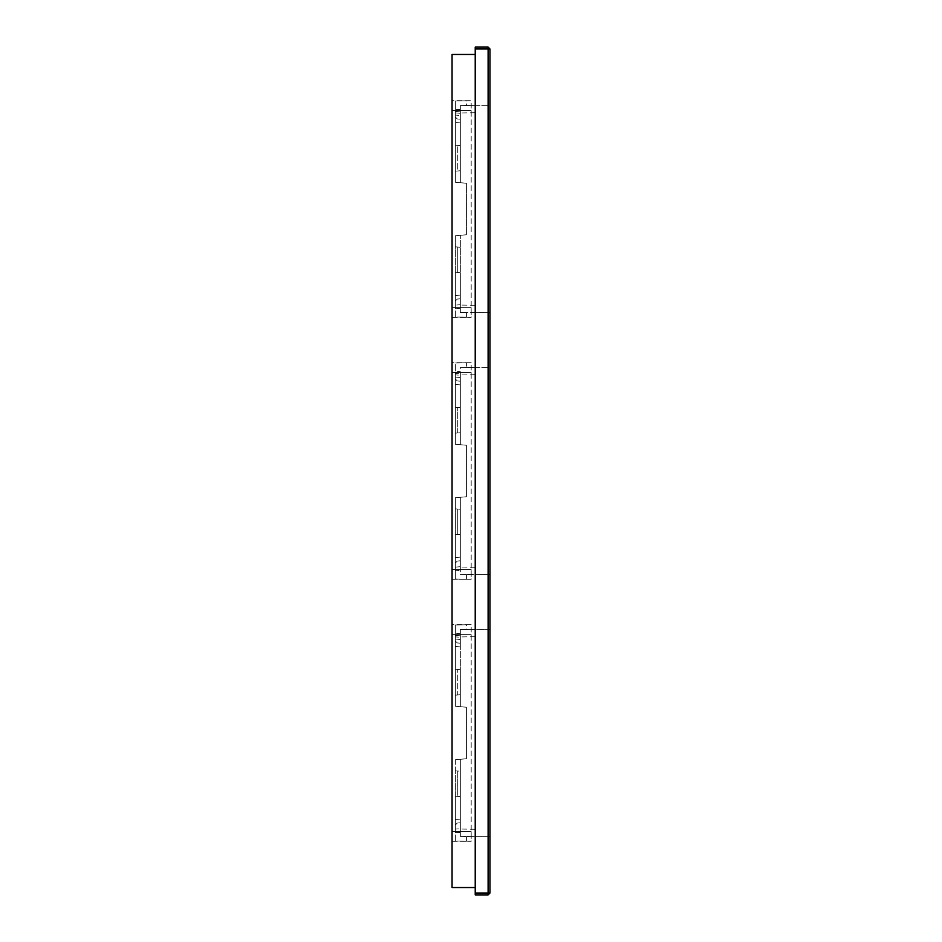 <?xml version="1.0" encoding="UTF-8"?>
<svg xmlns="http://www.w3.org/2000/svg" width="942" height="942" viewBox="0 0 942 942"><rect width="100%" height="100%" fill="white"/><g stroke="black" fill="none" stroke-linecap="round" stroke-linejoin="round"><path stroke-width="0.71" stroke-dasharray="4.71 3.53" d="M452.054 362.705L452.054 372.384L452.054 362.705L471.188 362.705L471.188 569.616L471.188 372.384L455.363 372.384L455.363 362.976L471.188 362.705L471.188 372.384L455.363 372.384L455.363 362.976L471.188 362.705L452.054 362.705M452.054 569.616L452.054 372.384L452.054 579.295L452.054 569.616L471.188 569.616L455.363 569.616L455.363 579.024L471.188 579.295L471.188 569.616L455.363 569.616L455.363 579.024L471.188 579.295L471.188 569.616L452.054 569.616M452.054 579.295L471.188 579.295L452.054 579.295M452.054 100.712L452.054 110.391L452.054 100.712L471.188 100.712L471.188 307.622L471.188 110.391L455.363 110.391L455.363 100.982L471.188 100.712L471.188 110.391L455.363 110.391L455.363 100.982L471.188 100.712L452.054 100.712M452.054 307.622L452.054 110.391L452.054 317.301L452.054 307.622L471.188 307.622L455.363 307.622L455.363 317.03L471.188 317.301L471.188 307.622L455.363 307.622L455.363 317.03L471.188 317.301L471.188 307.622L452.054 307.622M452.054 317.301L471.188 317.301L452.054 317.301M452.054 624.699L452.054 634.378L452.054 624.699L471.188 624.699L471.188 831.609L471.188 634.378L455.363 634.378L455.363 624.97L471.188 624.699L471.188 634.378L455.363 634.378L455.363 624.97L471.188 624.699L452.054 624.699M452.054 831.609L452.054 634.378L452.054 841.288L452.054 831.609L471.188 831.609L455.363 831.609L455.363 841.018L471.188 841.288L471.188 831.609L455.363 831.609L455.363 841.018L471.188 841.288L471.188 831.609L452.054 831.609M452.054 841.288L471.188 841.288L452.054 841.288M475.227 47.1L475.227 48.937L489.946 48.937L488.109 47.1L475.227 47.1M475.227 893.063L475.227 894.9L488.109 894.9L488.109 893.063L475.227 893.063L475.227 48.937M475.227 887.541L475.227 54.459L475.227 887.541L452.054 887.541L452.054 54.459L475.227 54.459M475.227 574.655L489.946 574.655L489.946 374.704L489.946 574.655L475.227 574.655L475.227 374.704L475.227 574.655L460.332 574.396L466.408 574.502L466.408 579.212L455.363 579.024L466.408 579.212L466.408 574.502L460.332 574.396L460.332 557.099L460.332 570.346L460.332 560.784L457.306 561.043L455.363 562.986L455.363 570.781L455.363 567.119L455.363 570.781L460.332 570.346L460.332 566.684L460.332 570.346L455.363 570.781L460.332 570.346L455.363 570.781L455.363 557.534L455.363 579.024L455.363 557.534L460.332 557.099L455.363 557.534L460.332 557.099L455.363 557.534L455.363 562.986L457.306 561.043L455.363 562.986L457.306 561.043L460.332 560.784L457.306 561.043L460.332 560.784L460.332 557.099L460.332 574.396L475.227 574.655L460.332 574.396M475.227 367.345L489.946 367.345L489.946 374.704L489.946 367.345L475.227 367.345L475.227 374.704L475.227 367.345L460.332 367.604L466.408 367.498L466.408 362.788L455.363 362.976L455.363 384.466L455.363 362.976L466.408 362.788L466.408 367.498L460.332 367.604L460.332 384.901L460.332 371.654L455.363 371.219L455.363 374.881L460.332 375.316L460.332 371.654L455.363 371.219L455.363 384.466L460.332 384.901L455.363 384.466L460.332 384.901L455.363 384.466L455.363 373.397L460.332 373.833L460.332 381.216L457.306 380.957L455.363 379.014L457.306 380.957L455.363 379.014L457.306 380.957L460.332 381.216L457.306 380.957L460.332 381.216L460.332 384.901L460.332 367.604L475.227 367.345M488.109 894.9L489.946 893.063L489.946 48.937M488.109 47.1L488.109 893.063L489.946 893.063M475.227 836.649L489.946 836.649L489.946 636.698L489.946 836.649L475.227 836.649L475.227 636.698L475.227 836.649L460.332 836.39L460.332 829.031L460.332 836.39L466.408 836.496L466.408 841.206L455.363 841.018L455.363 819.528L460.332 819.093L460.332 822.778L457.306 823.037L460.332 822.778L457.306 823.037L455.363 824.98L455.363 832.775L455.363 829.113L455.363 832.775L460.332 832.339L455.363 832.775L460.332 832.339L455.363 832.775L455.363 819.528L460.332 819.093L455.363 819.528L455.363 841.018L466.408 841.206L466.408 836.496L460.332 836.39L460.332 819.093L455.363 819.528L455.363 824.98L457.306 823.037L455.363 824.98L457.306 823.037L460.332 822.778L460.332 832.339L460.332 819.093L460.332 836.39L475.227 836.649L460.332 836.39M455.363 636.874L455.363 669.774L460.332 669.338L457.306 669.597L460.332 669.338L460.332 694.725L455.363 695.161L460.332 694.725L460.332 706.7L460.332 669.338L455.363 669.774L455.363 695.161L460.332 694.725L457.306 694.984L457.306 669.597L457.306 694.984L455.363 695.161L455.363 706.264L466.408 707.23L466.408 758.746L466.408 707.23L466.408 758.746L455.363 759.723L466.408 758.746L460.332 759.287L460.332 829.031L460.332 759.287L455.363 759.723L466.408 758.746L466.408 707.23L455.363 706.264L466.408 707.23L460.332 706.7L460.332 629.597L460.332 646.883L460.332 629.597L489.946 629.338L489.946 636.698L489.946 629.338L475.227 629.338L475.227 636.698L475.227 629.338L460.332 629.597L460.332 706.7L455.363 706.264L455.363 635.391L460.332 635.826L455.363 635.391L455.363 646.459L460.332 646.883L455.363 646.459L460.332 646.883L460.332 643.209L457.306 642.95L460.332 643.209L457.306 642.95L455.363 640.996L457.306 642.95L455.363 640.996L455.363 646.459L455.363 624.97L466.408 624.782L466.408 629.491L460.332 629.597L466.408 629.491L466.408 624.782L455.363 624.97L455.363 646.459L460.332 646.883L460.332 643.209L457.306 642.95L455.363 640.996L455.363 633.212L455.363 636.874L460.332 637.31L460.332 633.636L455.363 633.212L460.332 633.636L460.332 643.209L460.332 635.826L460.332 639.488L455.363 639.053M455.363 112.887L455.363 145.786L460.332 145.351L457.306 145.61L460.332 145.351L460.332 170.738L457.306 170.997L457.306 145.61L457.306 170.997L455.363 171.173L460.332 170.738L460.332 182.713L460.332 145.351L455.363 145.786L455.363 171.173L460.332 170.738L455.363 171.173L455.363 182.277L466.408 183.254L466.408 234.77L466.408 183.254L460.332 182.713L460.332 112.969L460.332 182.713L455.363 182.277L466.408 183.254L466.408 234.77L455.363 235.735L466.408 234.77L460.332 235.3L460.332 312.403L460.332 295.117L460.332 312.403L489.946 312.662L489.946 112.71L489.946 312.662L475.227 312.662L475.227 112.71L475.227 312.662L460.332 312.403L460.332 235.3L460.332 272.662L457.306 272.403L460.332 272.662L460.332 308.364L455.363 308.788L455.363 305.126L455.363 308.788L460.332 308.364L455.363 308.788L460.332 308.364L460.332 298.791L457.306 299.05L460.332 298.791L457.306 299.05L455.363 301.004L455.363 308.788L455.363 295.541L460.332 295.117L460.332 298.791L457.306 299.05L455.363 301.004L455.363 295.541L460.332 295.117L455.363 295.541L455.363 317.03L466.408 317.218L466.408 312.508L460.332 312.403L466.408 312.508L466.408 317.218L455.363 317.03L455.363 295.541L460.332 295.117L460.332 308.364L460.332 304.69L455.363 305.126L460.332 304.69L460.332 272.662L455.363 272.226L455.363 246.839L460.332 247.275L457.306 247.016L457.306 272.403L457.306 247.016L455.363 246.839L460.332 247.275L460.332 272.662L455.363 272.226L455.363 305.126L455.363 272.226L457.306 272.403L455.363 272.226L455.363 246.839L460.332 247.275L460.332 235.3L455.363 235.735L455.363 246.839L455.363 235.735L466.408 234.77L466.408 183.254L455.363 182.277L455.363 111.403L460.332 111.839L455.363 111.403L455.363 122.472L460.332 122.907L455.363 122.472L460.332 122.907L460.332 119.222L457.306 118.963L460.332 119.222L457.306 118.963L455.363 117.02L457.306 118.963L455.363 117.02L455.363 122.472L455.363 100.982L466.408 100.794L466.408 105.504L460.332 105.61L460.332 112.969L460.332 105.61L466.408 105.504L466.408 100.794L455.363 100.982L455.363 122.472L460.332 122.907L460.332 119.222L457.306 118.963L455.363 117.02L455.363 109.225L455.363 112.887L460.332 113.323L460.332 109.661L455.363 109.225L460.332 109.661L460.332 119.222L460.332 111.839L460.332 115.501L455.363 115.065M475.227 105.351L489.946 105.351L489.946 112.71L489.946 105.351L475.227 105.351L475.227 112.71L475.227 105.351L460.332 105.61L460.332 122.907L460.332 105.61L475.227 105.351M457.306 771.003L457.306 796.39L460.332 796.649L457.306 796.39L457.306 771.003L455.363 770.827L460.332 771.263L460.332 832.339L460.332 828.677L455.363 829.113L460.332 828.677L460.332 796.649L455.363 796.214L455.363 770.827L460.332 771.263L460.332 796.649L455.363 796.214L455.363 829.113L455.363 796.214L457.306 796.39L455.363 796.214L455.363 770.827L460.332 771.263L457.306 771.003M460.332 637.31L460.332 639.488M460.332 759.287L460.332 771.263L460.332 759.287M455.363 759.723L455.363 831.609L455.363 759.723M455.363 706.264L455.363 634.378L455.363 706.264M459.048 624.911L471.188 624.699L459.048 624.911M460.332 113.323L460.332 115.501M455.363 301.004L457.306 299.05L455.363 301.004M455.363 182.277L455.363 110.391L455.363 182.277M455.363 235.735L455.363 307.622L455.363 235.735M459.048 317.089L471.188 317.301L459.048 317.089M459.048 362.917L471.188 362.705L459.048 362.917M459.048 579.295L471.188 579.295L459.048 579.295M455.363 374.881L455.363 407.78L455.363 373.397L460.332 373.833L460.332 407.344L457.306 407.603L457.306 432.99L460.332 432.731L457.306 432.99L457.306 407.603L460.332 407.344L455.363 407.78L460.332 407.344L460.332 444.706L460.332 432.731L455.363 433.167L457.306 432.99L455.363 433.167L455.363 407.78L455.363 444.271L455.363 372.384L455.363 444.271L466.408 445.248L455.363 444.271L466.408 445.248L466.408 496.752L455.363 497.729L466.408 496.752L466.408 445.248L460.332 444.706L460.332 374.963L460.332 444.706L455.363 444.271L455.363 433.167L460.332 432.731L460.332 375.316M455.363 497.729L455.363 569.616L455.363 497.729L466.408 496.752L466.408 445.248L466.408 496.752L460.332 497.294L460.332 567.037L460.332 497.294L460.332 566.684L455.363 567.119L460.332 566.684L460.332 534.656L455.363 534.22L455.363 567.119L455.363 508.833L455.363 534.22L460.332 534.656L455.363 534.22L460.332 534.656L460.332 509.269L457.306 509.01L457.306 534.397L457.306 509.01L455.363 508.833L460.332 509.269L455.363 508.833L460.332 509.269L460.332 497.294L455.363 497.729L455.363 508.833L455.363 497.729M455.363 407.78L457.306 407.603L455.363 407.78M452.054 372.384L471.188 372.384L452.054 372.384M452.054 110.391L471.188 110.391L452.054 110.391M452.054 634.378L471.188 634.378L452.054 634.378M475.227 567.296L460.332 567.037L475.227 567.296M475.227 374.704L460.332 374.963L475.227 374.704M475.227 829.29L460.332 829.031L475.227 829.29M475.227 636.698L460.332 636.957L475.227 636.698M475.227 305.302L460.332 305.043L475.227 305.302M475.227 112.71L460.332 112.969L475.227 112.71M460.332 377.495L455.363 377.059M475.227 629.338L460.332 629.597L475.227 629.338M475.227 312.662L460.332 312.403"/><path stroke-width="1.41" d="M488.109 894.9L489.946 893.063L488.109 893.063L488.109 894.9L475.227 894.9L475.227 893.063L488.109 893.063L488.109 48.937L475.227 48.937L475.227 893.063M475.227 48.937L475.227 47.1L488.109 47.1L488.109 48.937L489.946 48.937L489.946 893.063M489.946 48.937L488.109 47.1M475.227 887.541L452.054 887.541L452.054 54.459L475.227 54.459"/></g></svg>
